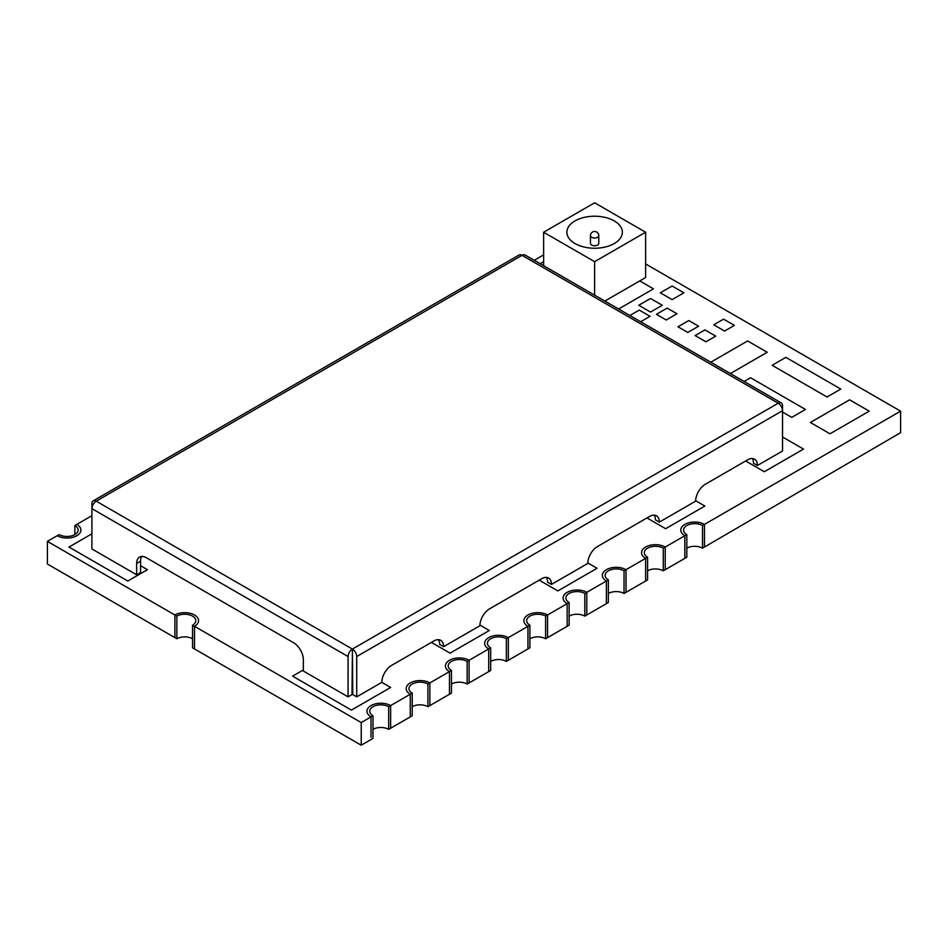 <?xml version="1.0" encoding="UTF-8"?>
<svg xmlns="http://www.w3.org/2000/svg" width="948" height="948" viewBox="0 0 948 948"><rect width="100%" height="100%" fill="white"/><g stroke="black" fill="none" stroke-linecap="round" stroke-linejoin="round"><path stroke-width="1.42" d="M672.096 299.615L683.864 292.814L672.096 286.023L660.329 292.814L672.096 299.615L683.864 292.814L672.096 286.023L660.329 292.814L672.096 299.615M687.786 332.452L698.581 326.219L688.769 320.566L677.986 326.787L687.786 332.452L698.581 326.219L688.769 320.566L677.986 326.787L687.786 332.452M724.568 331.042L734.368 325.377L723.585 319.144L713.773 324.809L724.568 331.042L734.368 325.377L723.585 319.144L713.773 324.809L724.568 331.042M805.468 409.453L791.746 417.381L782.527 412.06L791.746 417.381L805.468 409.453L750.555 377.742L805.468 409.453M744.109 381.475L750.555 377.742L744.109 381.475M543.631 261.672L540.123 263.698L543.631 261.672M730.375 373.548L767.228 352.265L747.616 340.948L710.763 362.219L747.616 340.948L767.228 352.265L730.375 373.548M829.986 433.805L869.221 411.148L849.609 399.831L810.374 422.476L829.986 433.805L869.221 411.148L849.609 399.831L810.374 422.476L829.986 433.805M489.298 630.491L479.901 625.076L489.298 630.491L450.075 653.148L489.298 630.491M431.435 642.389L450.075 653.148L431.435 642.389M665.626 528.7L646.998 517.94L665.626 528.7L704.85 506.042L665.626 528.7M695.642 500.734L704.85 506.042L695.642 500.734M147.426 569.689L127.814 581.005L68.979 547.043L91.92 533.795L68.979 547.043L127.814 581.005L147.426 569.689L140.565 565.719L147.426 569.689M764.289 471.737L745.649 460.977L764.289 471.737L803.513 449.091L764.289 471.737M782.527 436.969L803.513 449.091L782.527 436.969M356.709 696.851L356.709 656.537L782.527 410.697L782.527 405.72A6.103 3.519 -60 0 0 781.259 402.924A6.103 3.519 -60 0 0 778.213 403.22A6.103 3.519 60 0 1 782.527 410.697L782.527 451.011L757.416 465.504A13.864 8.011 -60 0 0 754.549 459.164A13.864 8.011 -60 0 0 747.616 459.839L705.442 484.191A13.864 8.011 -60 0 0 695.631 501.172L659.346 522.123A13.864 8.011 -60 0 0 656.478 515.783A13.864 8.011 -60 0 0 649.546 516.47L597.572 546.475A13.864 8.011 -60 0 0 587.76 563.456L551.475 584.406A13.864 8.011 -60 0 0 548.608 578.055A13.864 8.011 -60 0 0 541.663 578.742L489.689 608.758A13.864 8.011 -60 0 0 479.889 625.739L443.593 646.69A13.864 8.011 -60 0 0 440.725 640.338A13.864 8.011 -60 0 0 433.793 641.026L391.619 665.378A13.864 8.011 -60 0 0 381.819 682.359L390.647 687.454L351.412 710.099L292.577 676.137L303.36 669.904L292.577 676.137L351.412 710.099L390.647 687.454L381.819 682.359L356.709 696.851L352.786 694.588L352.395 649.072L96.234 501.172A6.103 3.519 120 0 0 91.92 508.649L91.92 548.963L136.642 574.784L140.565 572.521L140.565 561.192A13.864 8.011 60 0 1 141.762 556.464M352.786 686.66L352.004 687.122L352.786 686.66M597.074 568.267L587.772 562.899L597.074 568.267L557.851 590.924L597.074 568.267M539.211 580.164L557.851 590.924L539.211 580.164M618.582 309.001L653.468 288.856L639.734 280.928L653.468 288.856L618.582 309.001M827.047 396.999L840.781 389.071L785.856 357.36L772.134 365.288L827.047 396.999L840.781 389.071L785.856 357.36L772.134 365.288L827.047 396.999M650.529 312.07L662.297 305.268L650.529 298.478L638.751 305.268L650.529 312.07L662.297 305.268L650.529 298.478L638.751 305.268L650.529 312.07M705.928 341.79L715.74 336.137L704.957 329.904L695.145 335.568L705.928 341.79L715.74 336.137L704.957 329.904L695.145 335.568L705.928 341.79M666.219 319.997L677.002 313.764L667.191 308.1L656.407 314.333L666.219 319.997L677.002 313.764L667.191 308.1L656.407 314.333L666.219 319.997M640.647 321.739L650.032 316.312L639.248 310.091L629.851 315.506L639.248 310.091L650.032 316.312L640.647 321.739M645.624 263.947L900.6 411.148L704.459 524.386A13.864 8.011 0 0 0 689.35 522.656A13.864 8.011 0 0 0 680.783 530.051A13.864 8.011 0 0 0 684.847 535.715L665.235 547.043A13.864 8.011 0 0 0 650.115 545.301A13.864 8.011 0 0 0 641.559 552.696A13.864 8.011 0 0 0 645.624 558.36L626.012 569.689A13.864 8.011 0 0 0 610.891 567.947A13.864 8.011 0 0 0 602.336 575.353A13.864 8.011 0 0 0 606.388 581.005L586.776 592.334A13.864 8.011 0 0 0 571.668 590.604A13.864 8.011 0 0 0 563.1 597.998A13.864 8.011 0 0 0 567.165 603.663L547.553 614.979A13.864 8.011 0 0 0 532.432 613.249A13.864 8.011 0 0 0 523.877 620.644A13.864 8.011 0 0 0 527.941 626.308L508.329 637.637A13.864 8.011 0 0 0 493.209 635.895A13.864 8.011 0 0 0 484.653 643.289A13.864 8.011 0 0 0 488.706 648.953L469.094 660.282A13.864 8.011 0 0 0 453.985 658.54A13.864 8.011 0 0 0 445.418 665.946A13.864 8.011 0 0 0 449.482 671.599L429.871 682.927A13.864 8.011 0 0 0 414.75 681.185A13.864 8.011 0 0 0 406.194 688.592A13.864 8.011 0 0 0 410.259 694.256L390.647 705.573A13.864 8.011 0 0 0 375.526 703.843A13.864 8.011 0 0 0 366.971 711.237A13.864 8.011 0 0 0 371.024 716.901L361.224 722.566L192.539 625.17A11.092 6.411 180 0 0 195.798 620.644A11.092 6.411 180 0 0 188.948 614.731A11.092 6.411 180 0 0 176.849 616.117L47.4 541.379L59.167 534.589A11.092 6.411 180 0 0 71.254 535.976A11.092 6.411 180 0 0 78.103 530.051A11.092 6.411 180 0 0 74.856 525.524L91.92 515.676M534.234 260.309L543.631 254.882M76.824 524.386A13.864 8.011 180 0 1 80.888 530.051A13.864 8.011 180 0 1 72.321 537.457A13.864 8.011 180 0 1 57.212 535.715A13.864 8.011 180 0 0 72.321 537.457A13.864 8.011 180 0 0 80.888 530.051A13.864 8.011 180 0 0 76.824 524.386M192.539 625.17L192.539 647.828L194.506 648.953L194.506 626.308A13.864 8.011 180 0 0 198.57 620.644A13.864 8.011 180 0 0 190.003 613.249A13.864 8.011 180 0 0 174.894 614.979L174.894 637.637L174.894 614.979A13.864 8.011 180 0 1 190.003 613.249A13.864 8.011 180 0 1 198.57 620.644A13.864 8.011 180 0 1 194.506 626.308L194.506 648.953L361.224 745.211L372.991 738.409L372.991 715.764L371.024 716.901A13.864 8.011 180 0 1 366.971 711.237A13.864 8.011 180 0 1 375.526 703.843A13.864 8.011 180 0 1 390.647 705.573L388.68 706.71A11.092 6.411 180 0 0 376.593 705.324A11.092 6.411 180 0 0 369.744 711.237A11.092 6.411 180 0 0 372.991 715.764M900.6 411.148L900.6 432.667L704.459 547.043L704.459 524.386L702.504 525.524A11.092 6.411 180 0 0 690.405 524.137A11.092 6.411 180 0 0 683.555 530.051A11.092 6.411 180 0 0 686.814 534.589L684.847 535.715A13.864 8.011 180 0 1 680.783 530.051A13.864 8.011 180 0 1 689.35 522.656A13.864 8.011 180 0 1 704.459 524.386L704.459 547.043L702.504 548.169L702.504 525.524M686.814 534.589L686.814 557.234L684.847 558.36L684.847 535.715L684.847 558.36L665.235 569.689L665.235 547.043L663.268 548.169A11.092 6.411 180 0 0 651.181 546.783A11.092 6.411 180 0 0 644.332 552.696A11.092 6.411 180 0 0 647.579 557.234L645.624 558.36A13.864 8.011 180 0 1 641.559 552.696A13.864 8.011 180 0 1 650.115 545.301A13.864 8.011 180 0 1 665.235 547.043L665.235 569.689L663.268 570.815L663.268 548.169M647.579 557.234L647.579 579.88L645.624 581.017L645.624 558.36L645.624 581.017L626.012 592.334L626.012 569.689L624.045 570.815A11.092 6.411 180 0 0 611.958 569.428A11.092 6.411 180 0 0 605.108 575.353A11.092 6.411 180 0 0 608.355 579.88L606.388 581.005A13.864 8.011 180 0 1 602.336 575.353A13.864 8.011 180 0 1 610.891 567.947A13.864 8.011 180 0 1 626.012 569.689L626.012 592.334L624.045 593.472L624.045 570.815M608.355 579.88L608.355 602.525L606.388 603.663L606.388 581.005L606.388 603.663L586.776 614.979L586.776 592.334L584.821 593.472A11.092 6.411 180 0 0 572.722 592.073A11.092 6.411 180 0 0 565.873 597.998A11.092 6.411 180 0 0 569.132 602.525L567.165 603.663A13.864 8.011 180 0 1 563.1 597.998A13.864 8.011 180 0 1 571.668 590.604A13.864 8.011 180 0 1 586.776 592.334L586.776 614.979L584.821 616.117L584.821 593.472M569.132 602.525L569.132 625.17L567.165 626.308L567.165 603.663L567.165 626.308L547.553 637.637L547.553 614.979L545.586 616.117A11.092 6.411 180 0 0 533.499 614.731A11.092 6.411 180 0 0 526.65 620.644A11.092 6.411 180 0 0 529.896 625.17L527.941 626.308A13.864 8.011 180 0 1 523.877 620.644A13.864 8.011 180 0 1 532.432 613.249A13.864 8.011 180 0 1 547.553 614.979L547.553 637.637L545.586 638.762L545.586 616.117M529.896 625.17L529.896 647.828L527.941 648.953L527.941 626.308L527.941 648.953L508.329 660.282L508.329 637.637L506.362 638.762A11.092 6.411 180 0 0 494.275 637.376A11.092 6.411 180 0 0 487.426 643.289A11.092 6.411 180 0 0 490.673 647.828L488.706 648.953A13.864 8.011 180 0 1 484.653 643.289A13.864 8.011 180 0 1 493.209 635.895A13.864 8.011 180 0 1 508.329 637.637L508.329 660.282L506.362 661.408L506.362 638.762M490.673 647.828L490.673 670.473L488.706 671.599L488.706 648.953L488.706 671.599L469.094 682.927L469.094 660.282L467.139 661.408A11.092 6.411 180 0 0 455.04 660.021A11.092 6.411 180 0 0 448.191 665.946A11.092 6.411 180 0 0 451.449 670.473L449.482 671.599A13.864 8.011 180 0 1 445.418 665.946A13.864 8.011 180 0 1 453.985 658.54A13.864 8.011 180 0 1 469.094 660.282L469.094 682.927L467.139 684.065L467.139 661.408M451.449 670.473L451.449 693.118L449.482 694.256L449.482 671.599L449.482 694.256L429.871 705.573L429.871 682.927L427.904 684.053A11.092 6.411 180 0 0 415.817 682.667A11.092 6.411 180 0 0 408.967 688.592A11.092 6.411 180 0 0 412.214 693.118L410.259 694.256A13.864 8.011 180 0 1 406.194 688.592A13.864 8.011 180 0 1 414.75 681.185A13.864 8.011 180 0 1 429.871 682.927L429.871 705.573L427.904 706.71L427.904 684.053M412.214 693.118L412.214 715.764L410.259 716.901L410.259 694.256L410.259 716.901L390.647 728.218L390.647 705.573L390.647 728.218L388.68 729.356L388.68 706.71M192.539 638.762A11.092 6.411 180 0 0 176.849 638.762L47.4 564.024L47.4 541.379M371.024 737.283L371.024 716.901L371.024 737.283M361.224 722.566L361.224 745.211M356.709 656.537A6.103 3.519 -120 0 0 352.395 649.072A6.103 3.519 -60 0 0 348.082 656.537L348.082 696.851L303.36 671.042L303.36 659.713A13.864 8.011 60 0 0 293.548 642.732L146.454 557.791A13.864 8.011 60 0 0 139.51 557.104A13.864 8.011 60 0 0 136.642 563.456L136.642 574.784M348.082 696.851L352.004 694.588L352.395 653.599M659.346 522.123L655.424 519.86A13.864 8.011 -60 0 0 654.239 515.131M551.475 584.406L547.553 582.143A13.864 8.011 -60 0 0 546.356 577.415M443.593 646.69L439.671 644.427A13.864 8.011 -60 0 0 438.486 639.699M757.416 465.504L753.494 463.24A13.864 8.011 -60 0 0 752.297 458.512M781.259 402.924L525.109 255.036A6.103 3.519 120 0 0 522.052 255.332L96.234 501.172A6.103 3.519 -120 0 0 93.188 500.876A6.103 3.519 -120 0 0 91.92 503.672L91.92 508.649L348.082 656.537M93.188 500.876L519.006 255.036A6.103 3.519 60 0 1 522.052 255.332L778.213 403.22L352.395 649.072M614.233 220.908A27.741 16.009 180 0 1 618.143 240.721A27.741 16.009 180 0 1 575.009 243.553A27.741 16.009 180 0 1 571.111 240.721A27.741 16.009 180 0 1 577.356 219.699A27.741 16.009 180 0 1 614.233 220.908M590.462 235.625L590.462 243.352A4.159 2.406 0 0 0 591.682 245.046A4.159 2.406 0 0 0 596.221 245.568A4.159 2.406 0 0 0 598.781 243.352L598.781 235.625A4.159 4.159 0 0 0 596.707 232.023A4.159 4.159 0 0 0 590.462 235.625A4.159 2.406 0 0 0 591.682 237.332A4.159 2.406 0 0 0 596.221 237.853A4.159 2.406 0 0 0 598.781 235.625M594.621 261.672L543.631 232.236L594.621 202.789L645.624 232.236L594.621 261.672L594.621 295.172M543.631 232.236L543.631 265.724M645.624 232.236L645.624 277.527L604.848 301.073M74.856 534.589L74.856 525.524M686.814 548.169A11.092 6.411 180 0 1 702.504 548.169M529.896 638.762A11.092 6.411 180 0 1 545.586 638.762M647.579 570.815A11.092 6.411 180 0 1 663.268 570.815M569.132 616.117A11.092 6.411 180 0 1 584.821 616.117M608.355 593.472A11.092 6.411 180 0 1 624.045 593.472M451.449 684.065A11.092 6.411 180 0 1 467.139 684.065M490.673 661.408A11.092 6.411 180 0 1 506.362 661.408M412.214 706.71A11.092 6.411 180 0 1 427.904 706.71M372.991 729.356A11.092 6.411 180 0 1 388.68 729.356M176.849 638.762L176.849 616.117M136.642 563.456L140.565 561.192"/></g></svg>
